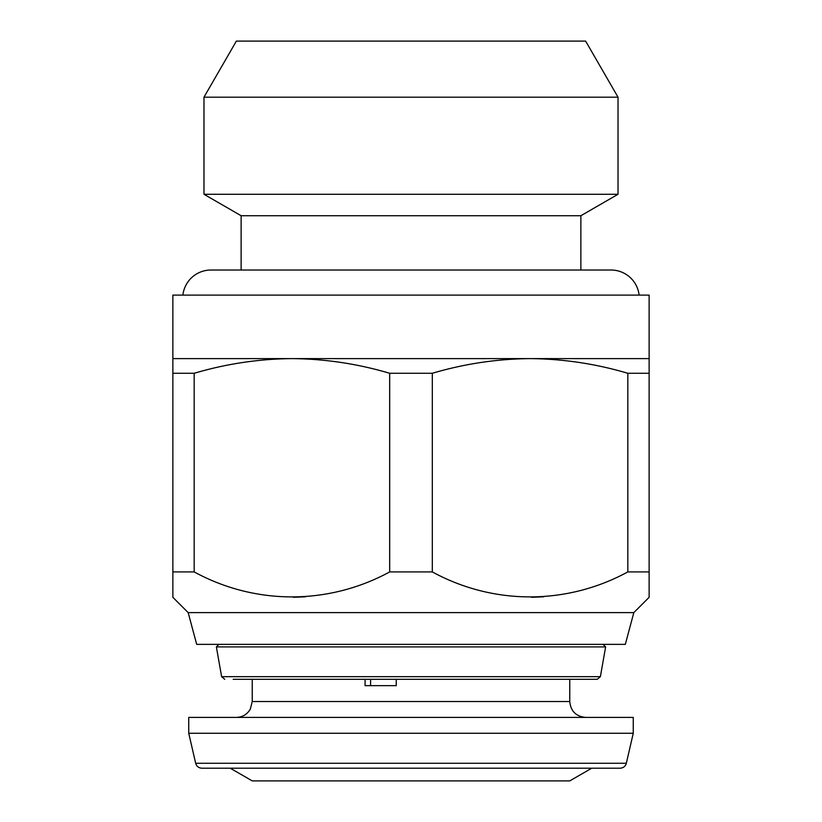 <?xml version="1.0" encoding="UTF-8"?>
<svg xmlns="http://www.w3.org/2000/svg" width="822" height="822" viewBox="0 0 822 822"><rect width="100%" height="100%" fill="white"/><g stroke="black" fill="none" stroke-linecap="round" stroke-linejoin="round"><path stroke-width="1.23" d="M639.115 295.108A28.256 28.256 0 0 0 611.034 270.027L580.866 270.027L580.866 215.734L618.021 194.28L618.021 97.191L203.979 97.191L203.979 194.28L618.021 194.28M182.885 295.108A28.256 28.256 0 0 1 210.966 270.027L241.134 270.027L241.134 215.734L580.866 215.734M241.134 215.734L203.979 194.28M203.979 97.191L236.366 41.1L585.634 41.1L618.021 97.191M230.242 768.2L252.241 780.9L569.759 780.9L591.758 768.2L620.148 768.2L201.852 768.2C198.657 767.995 196.592 766.351 195.667 763.278L188.741 733.275L633.259 733.275L633.259 717.401L188.741 717.401L188.741 733.275M591.758 768.2L376.291 768.2M370.609 679.301L370.609 685.651M396.245 679.301L396.245 685.651L365.081 685.651L365.081 679.301M233.191 679.301L597.255 679.301L233.191 679.301M605.629 646.904L600.379 676.67L221.621 676.67L216.371 646.904L605.629 646.904L603.091 644.366M188.176 612.616L196.684 644.366L625.316 644.366L633.824 612.616L649.133 597.317L649.133 571.917L627.823 571.917C567.293 604.879 494.063 605.557 432.31 571.917L389.69 571.917C329.16 604.879 255.93 605.557 194.177 571.917L172.867 571.917L172.867 597.317L188.176 612.616L633.824 612.616M172.867 358.608L172.867 373.28L194.177 373.28C226.194 363.807 258.776 358.926 291.933 358.608C325.152 358.906 357.734 363.797 389.69 373.28L432.31 373.28C464.327 363.807 496.909 358.926 530.067 358.608L649.133 358.608L649.133 295.108L172.867 295.108L172.867 358.608L530.067 358.608C563.286 358.906 595.868 363.797 627.823 373.28L649.133 373.28L649.133 358.608M389.69 571.917L389.69 373.28M194.177 373.28L194.177 571.917M627.823 571.917L627.823 373.28M432.31 373.28L432.31 571.917M649.133 373.28L649.133 571.917M531.598 597.306L543.784 596.782M293.464 597.306L305.65 596.782M172.867 587.555L172.867 373.28M620.148 768.2C623.343 767.995 625.408 766.351 626.333 763.278L195.667 763.278M569.759 679.301L569.759 701.526L252.241 701.526L250.34 709.057C247.206 714.4 242.552 717.174 236.366 717.401M611.034 270.027L210.966 270.027M626.333 763.278L633.259 733.275M600.379 676.67L597.255 679.301M221.621 676.67L224.745 679.301M218.909 644.366L216.371 646.904M569.759 701.526C570.694 711.164 575.986 716.455 585.634 717.401M252.241 679.301L252.241 701.526"/></g></svg>
